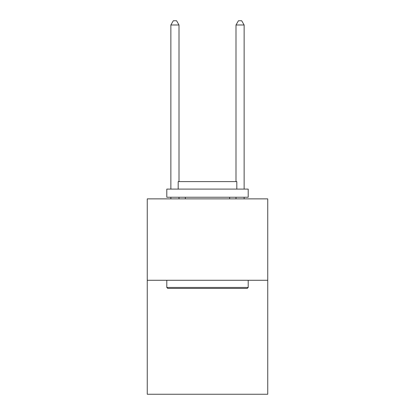 <?xml version="1.0" encoding="UTF-8"?>
<svg xmlns="http://www.w3.org/2000/svg" width="415" height="415" viewBox="0 0 415 415"><rect width="100%" height="100%" fill="white"/><g stroke="black" fill="none" stroke-linecap="round" stroke-linejoin="round"><path stroke-width="0.62" d="M267.742 280.281L267.742 394.25L147.258 394.25L147.258 198.873L267.742 198.873L267.742 280.281L147.258 280.281M167.774 288.42L166.794 287.445L248.206 287.445L247.226 288.42L167.774 288.42M248.206 189.1L248.206 197.244L166.794 197.244L166.794 189.1L248.206 189.1M178.191 189.1L178.191 181.614L236.809 181.614L236.809 189.1M248.206 280.281L248.206 287.445M166.794 280.281L166.794 287.445M229.645 197.244L229.645 198.873M185.355 197.244L185.355 198.873M179.005 181.614L179.005 24.983L170.866 24.983L170.866 189.1M170.866 197.244L170.866 198.873M179.005 197.244L179.005 198.873M170.866 24.983L173.309 20.75L176.567 20.75L179.005 24.983M244.134 198.873L244.134 197.244M244.134 189.1L244.134 24.983L235.995 24.983L235.995 181.614M235.995 198.873L235.995 197.244M235.995 24.983L238.433 20.75L241.691 20.75L244.134 24.983"/></g></svg>
